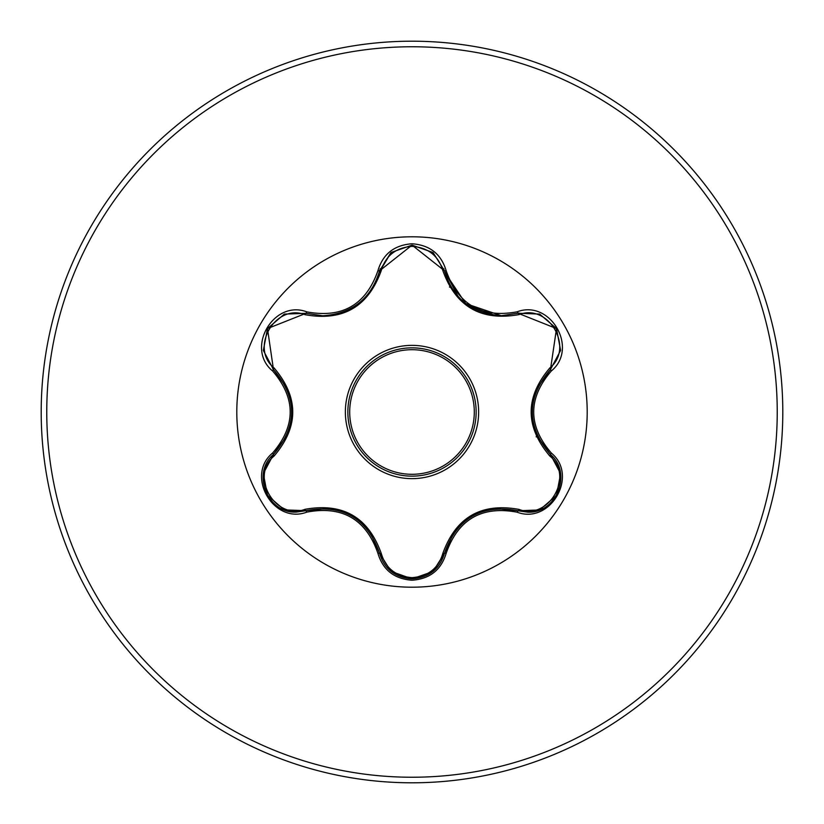 <?xml version="1.0" encoding="UTF-8"?>
<svg xmlns="http://www.w3.org/2000/svg" width="824" height="824" viewBox="0 0 824 824"><rect width="100%" height="100%" fill="white"/><g stroke="black" fill="none" stroke-linecap="round" stroke-linejoin="round"><path stroke-width="1.24" d="M412 347.852A64.148 64.148 0 0 1 476.148 412A64.148 64.148 0 0 1 412 476.148A64.148 64.148 0 0 1 347.852 412A64.148 64.148 0 0 1 412 347.852A64.148 64.148 0 0 0 347.852 412A64.148 64.148 0 0 0 412 476.148M304.962 314.675C275.257 303.211 249.394 348.058 274.135 368.009C298.947 397.395 298.947 426.729 274.135 455.991C249.373 476.014 275.329 520.809 304.962 509.325C342.877 502.496 368.297 517.184 381.234 553.368C385.611 568.282 395.87 576.378 412 577.645C428.161 576.409 438.44 568.323 442.838 553.398C455.878 517.215 481.278 502.547 519.038 509.407C548.753 520.83 574.565 475.953 549.814 456.033C524.939 426.616 524.939 397.261 549.814 367.968C574.586 347.975 548.681 303.15 519.038 314.593C481.175 321.391 455.775 306.724 442.838 270.602C438.43 255.677 428.15 247.591 412 246.355C395.86 247.622 385.611 255.718 381.234 270.632C368.184 306.878 342.763 321.566 304.962 314.675A1.854 0.577 106.7 0 1 305.962 313.316L322.73 315.777L305.962 313.326L267.491 328.57L273.465 369.543C297.598 397.838 297.598 426.132 273.465 454.457C251.33 472.657 267.337 513.877 296.382 512.085L305.962 510.674C342.578 503.886 367.113 518.049 379.565 553.172C384.283 569.065 395.108 577.624 412.041 578.86C428.954 577.634 439.769 569.085 444.507 553.203C456.929 518.162 481.443 504.01 518.038 510.756L527.587 512.147C556.612 513.949 572.649 472.708 550.473 454.498L550.988 454.982L550.473 454.498C526.289 426.183 526.289 397.848 550.473 369.502L556.509 328.57L518.038 313.244L501.322 315.695L465.745 303.603L444.96 272.6L444.507 270.797C452.767 298.504 471.699 313.46 501.322 315.695L518.038 313.244L517.153 311.802C550.504 299.184 578.891 348.511 551.287 370.996C527.854 398.342 527.854 425.689 551.287 453.004C578.911 475.551 550.442 524.826 517.153 512.198C481.803 505.617 458.144 519.274 446.196 553.172C441.211 569.94 429.819 578.963 412 580.23C394.202 578.922 382.82 569.889 377.866 553.131C365.897 519.161 342.218 505.493 306.837 512.126C273.506 524.775 245.068 475.479 272.651 452.973C296.032 425.637 296.032 398.332 272.651 371.027C245.047 348.459 273.578 299.215 306.837 311.874C342.248 318.497 365.928 304.829 377.866 270.869C382.83 254.111 394.202 245.078 412 243.77C429.819 245.037 441.221 254.06 446.196 270.828C458.175 304.746 481.824 318.404 517.153 311.802M453.406 533.324L444.352 553.81L433.269 571.238M412 587.203A175.203 175.203 0 0 1 236.797 412A175.203 175.203 0 0 1 412 236.797A175.203 175.203 0 0 1 587.203 412A175.203 175.203 0 0 1 412 587.203M412 782.8A370.8 370.8 0 0 0 782.8 412A370.8 370.8 0 0 0 412 41.2A370.8 370.8 0 0 0 41.2 412A370.8 370.8 0 0 0 412 782.8A370.8 370.8 0 0 1 41.2 412A370.8 370.8 0 0 1 412 41.2M381.811 268.542A146.6 146.6 0 0 0 380.07 268.923M380.07 555.077A146.6 146.6 0 0 0 381.811 555.458M536.228 436.895L536.712 434.65M451.47 287.689L449.441 287.02M442.272 555.438A146.6 146.6 0 0 0 444.002 555.067A146.6 146.6 0 0 1 442.272 555.438M444.002 268.933A146.6 146.6 0 0 0 442.272 268.562A146.6 146.6 0 0 1 444.002 268.933M442.838 270.602A1.854 0.577 166.6 0 1 444.507 270.797L412.041 245.14L379.565 270.828C371.13 298.741 352.188 313.728 322.73 315.777M381.234 270.632A1.854 0.577 13.3 0 0 379.565 270.818L390.844 252.741M549.814 367.968A1.854 0.577 -133.3 0 1 550.484 369.502L537.495 387.568M537.547 436.535L550.473 454.498L551.287 453.004M517.153 512.198L518.038 510.756L495.791 508.573M432.847 571.578L412 578.86L390.937 571.341L379.565 553.172L370.409 532.901M327.973 508.459L305.962 510.674A1.854 0.577 73.3 0 1 304.962 509.325M272.651 452.973L273.465 454.457L286.474 436.287M286.227 387.198L273.465 369.543A1.854 0.577 133.4 0 1 274.135 368.009M549.814 456.033A1.854 0.577 133.3 0 0 550.473 454.498L560.547 473.522M539.462 509.963L518.038 510.756A1.854 0.577 106.6 0 0 519.038 509.407M446.196 553.172L444.507 553.203A1.854 0.577 13.4 0 1 442.838 553.398M519.038 314.593A1.854 0.577 73.4 0 0 518.038 313.244L518.863 313.017M377.866 553.131L379.565 553.172A1.854 0.577 166.7 0 0 381.234 553.368M263.433 473.398L273.465 454.457A1.854 0.577 -133.4 0 0 274.135 455.991M560.526 350.571L550.473 369.502L551.287 370.996M458.247 296.712L444.507 270.797L446.196 270.828M306.837 512.126L305.962 510.674L284.445 509.881M379.771 269.994L379.565 270.828L377.866 270.869M284.538 314.088L305.962 313.326L306.837 311.874M272.651 371.027L273.465 369.543L272.847 368.946M412 478.641A66.641 66.641 0 0 1 345.359 412A66.641 66.641 0 0 1 412 345.359A66.641 66.641 0 0 1 478.641 412A66.641 66.641 0 0 1 412 478.641M412 474.294A62.294 62.294 0 0 0 474.294 412A62.294 62.294 0 0 0 412 349.706A62.294 62.294 0 0 0 349.706 412A62.294 62.294 0 0 0 412 474.294M412 777.238A365.238 365.238 0 0 0 777.238 412A365.238 365.238 0 0 0 412 46.762A365.238 365.238 0 0 0 46.762 412A365.238 365.238 0 0 0 412 777.238M532.139 411.979L532.149 410.898M472.142 516.123L473.12 515.577M494.812 315.324L468.238 305.405M351.951 516.051L352.878 516.607M355.535 305.694L351.879 307.98M291.758 412.021L291.748 413.143M560.577 473.769L556.488 495.461L539.751 509.85M539.771 314.16L556.509 328.57L560.577 350.262M518.038 313.244L539.545 314.068M412 578.86L391.184 571.537M444.507 553.203L433.033 571.423M433.115 252.638L444.507 270.797L444.96 272.6M391.204 252.443L412.041 245.14L432.868 252.443M379.122 272.548L391.009 252.597M284.218 509.788L267.481 495.399L263.381 473.707M263.381 350.262L267.491 328.57L284.239 314.202M273.465 369.543L263.412 350.509"/></g></svg>
